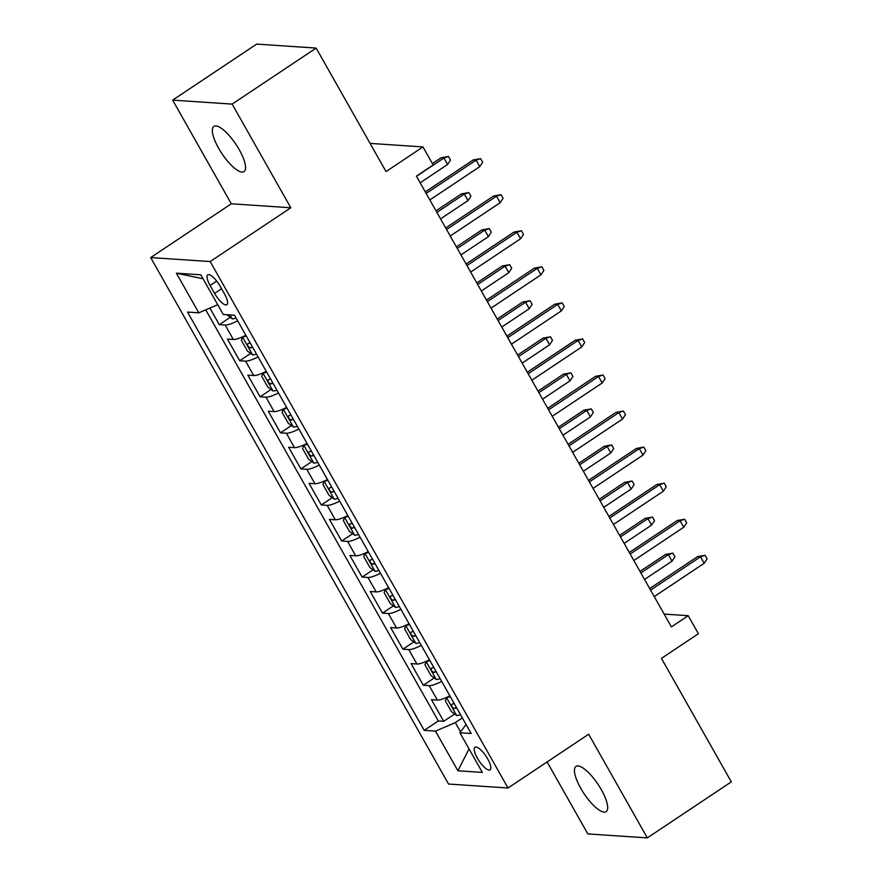 <?xml version="1.0" encoding="UTF-8"?>
<svg xmlns="http://www.w3.org/2000/svg" width="882" height="882" viewBox="0 0 882 882"><rect width="100%" height="100%" fill="white"/><g stroke="black" fill="none" stroke-linecap="round" stroke-linejoin="round"><path stroke-width="1.32" d="M601.348 789.721A27.177 8.412 -123.7 0 0 575.968 766.425A27.177 8.412 -123.7 0 0 580.764 788.343A27.177 8.412 -123.7 0 0 606.132 811.649A27.177 8.412 -123.7 0 0 601.348 789.721M239.22 149.675A27.177 8.412 -123.7 0 0 213.852 126.38A27.177 8.412 -123.7 0 0 218.648 148.297A27.177 8.412 -123.7 0 0 244.016 171.604A27.177 8.412 -123.7 0 0 239.22 149.675M487.691 758.895A13.594 4.201 -123.7 0 0 475.001 747.252A13.594 4.201 -123.7 0 0 477.405 758.211A13.594 4.201 -123.7 0 0 490.083 769.865A13.594 4.201 -123.7 0 0 487.691 758.895M547.105 761.949L587.831 833.92L647.322 837.9L731.321 781.871L661.445 658.369L698.401 633.728L688.203 615.691L664.157 614.081M150.679 257.577L448.541 784.032L508.032 788.012L210.181 261.557L150.679 257.577L231.316 203.797L290.806 207.766L232.153 104.098L172.663 100.129L231.316 203.797M172.663 100.129L256.662 44.1L316.153 48.08L386.029 171.582L422.985 146.93L370.076 143.391M232.153 104.098L316.153 48.08M209.905 308.072L219.298 324.664L230.235 317.366M245.846 335.259A16.99 3.737 150.5 0 1 233.322 339.482L227.457 339.096L239.695 360.727L250.642 353.428M266.243 371.322A16.99 3.737 -29.5 0 1 253.729 375.545L247.853 375.148L260.091 396.79L271.039 389.48M286.639 407.374A16.99 3.737 -29.5 0 1 274.126 411.596L268.26 411.21L280.498 432.842L291.446 425.543M307.046 443.437A16.99 3.737 -29.5 0 1 294.522 447.659L288.657 447.273L300.894 468.904L311.842 461.606M327.442 479.488A16.99 3.737 -29.5 0 1 314.929 483.722L309.064 483.325L321.302 504.967L332.249 497.657M347.85 515.551A16.99 3.737 -29.5 0 1 335.325 519.774L329.46 519.388L341.698 541.019L352.646 533.72M368.246 551.614A16.99 3.737 -29.5 0 1 355.733 555.836L349.856 555.44L362.105 577.082L373.042 569.783M388.653 587.666A16.99 3.737 -29.5 0 1 376.129 591.899L370.264 591.502L382.501 613.133L393.449 605.835M409.05 623.728A16.99 3.737 -29.5 0 1 396.536 627.951L390.66 627.565L402.909 649.196L413.845 641.898M429.446 659.791A16.99 3.737 -29.5 0 1 416.932 664.014L411.067 663.617L423.305 685.259L434.253 677.96M422.985 146.93L433.183 164.956L416.392 176.168L671.4 626.904L688.203 615.691M210.103 285.492L214.591 293.419A13.164 4.068 -123.7 0 0 226.883 304.709A13.164 4.068 -123.7 0 0 224.557 294.092L220.07 286.154A13.164 4.068 -123.7 0 0 207.777 274.875A13.164 4.068 -123.7 0 0 210.103 285.492L216.696 281.093M466.06 724.497L459.908 732.755L471.164 733.504L234.502 315.227L223.256 314.466L200.809 274.809L176.367 273.177L198.814 312.834L187.557 312.085L424.209 730.362L435.465 731.123L455.333 722.59L460.58 731.851M459.908 732.755L482.344 772.423L457.901 770.78L435.465 731.123M237.677 320.839A16.99 3.737 150.5 0 1 225.164 325.061L219.298 324.664M205.738 309.869L438.321 720.958L443.701 721.311L454.649 714.012M449.853 695.843A16.99 3.737 -29.5 0 1 437.34 700.076L431.463 699.68L443.701 721.311M441.695 681.422A16.99 3.737 150.5 0 1 429.17 685.645L423.305 685.259M421.287 645.359A16.99 3.737 150.5 0 1 408.774 649.593L402.909 649.196M400.891 609.308A16.99 3.737 150.5 0 1 388.367 613.53L382.501 613.133M380.484 573.245A16.99 3.737 150.5 0 1 367.97 577.467L362.105 577.082M360.088 537.182A16.99 3.737 150.5 0 1 347.574 541.416L341.698 541.019M339.691 501.13A16.99 3.737 150.5 0 1 327.167 505.353L321.302 504.967M319.284 465.068A16.99 3.737 150.5 0 1 306.771 469.29L300.894 468.904M298.888 429.016A16.99 3.737 150.5 0 1 286.363 433.238L280.498 432.842M278.48 392.953A16.99 3.737 150.5 0 1 265.967 397.176L260.091 396.79M258.084 356.89A16.99 3.737 150.5 0 1 245.56 361.124L239.695 360.727M290.806 207.766L210.181 261.557M647.322 837.9L588.669 734.232L508.032 788.012M462.333 717.915L455.333 722.59M217.733 304.709L198.814 312.834M438.321 720.958L424.209 730.362M203.058 278.778L176.367 273.177M457.901 770.78L469.059 748.928M426.171 193.456L476.093 160.149L473.204 159.962L480.635 158.639L476.093 160.149L479.764 166.643L429.843 199.938M473.204 159.962L425.3 191.912M480.635 158.639L482.675 162.244L479.764 166.643M226.861 314.709L232.308 318.876A11.257 2.47 -29.5 0 0 236.089 318.027M441.044 157.812L448.475 156.489L450.515 160.094L447.604 164.493L443.933 157.999L441.044 157.812L432.401 163.567M448.475 156.489L443.933 157.999L416.48 176.323M447.604 164.493L420.152 182.806M446.568 229.507L496.5 196.212L493.6 196.013L501.031 194.702L496.5 196.212L500.171 202.706L450.239 236.001M493.6 196.013L445.697 227.964M501.031 194.702L503.071 198.307L500.171 202.706M466.975 265.57L516.896 232.275L513.997 232.076L521.438 230.753L516.896 232.275L520.567 238.757L470.646 272.064M513.997 232.076L466.104 264.027M521.438 230.753L523.478 234.358L520.567 238.757M487.371 301.633L537.292 268.326L534.404 268.139L541.835 266.816L537.292 268.326L540.964 274.82L491.042 308.116M534.404 268.139L486.5 300.089M541.835 266.816L543.874 270.421L540.964 274.82M507.778 337.685L557.7 304.389L554.8 304.191L562.242 302.879L557.7 304.389L561.371 310.883L511.45 344.178M554.8 304.191L506.896 336.141M562.242 302.879L564.282 306.484L561.371 310.883M242.726 336.759L241.337 340.298L247.456 351.113L252.715 354.928A11.257 2.47 -29.5 0 0 256.497 354.09M242.517 336.902A11.257 2.47 -29.5 0 0 246.287 336.053M250.168 342.911A11.257 2.47 150.5 0 1 248.007 343.561C247.037 345.281 247.853 346.725 250.455 347.883A11.257 2.47 -29.5 0 0 252.616 347.232M461.44 193.864L468.882 192.552L470.922 196.157L468.011 200.556L464.34 194.062L461.44 193.864L436.006 210.831M468.882 192.552L464.34 194.062L436.877 212.375M468.011 200.556L440.548 218.868M263.123 372.821L261.733 376.349L267.852 387.165L273.111 390.991A11.257 2.47 -29.5 0 0 276.893 390.142M262.913 372.965A11.257 2.47 -29.5 0 0 266.695 372.116M270.565 378.962A11.257 2.47 150.5 0 1 268.404 379.613C267.433 381.344 268.249 382.777 270.862 383.946A11.257 2.47 -29.5 0 0 273.023 383.295M481.848 229.926L489.278 228.603L491.318 232.209L488.408 236.608L484.736 230.125L481.848 229.926L456.402 246.894M489.278 228.603L484.736 230.125L457.273 248.437M488.408 236.608L460.944 254.931M283.519 408.873L282.141 412.412L288.26 423.228L293.519 427.042A11.257 2.47 -29.5 0 0 297.3 426.204M283.309 409.016A11.257 2.47 -29.5 0 0 287.091 408.179M290.972 415.025A11.257 2.47 150.5 0 1 288.811 415.676C287.841 417.395 288.657 418.84 291.258 419.997A11.257 2.47 -29.5 0 0 293.419 419.347M502.244 265.989L509.675 264.666L511.714 268.271L508.815 272.67L505.143 266.177L502.244 265.989L476.809 282.957M509.675 264.666L505.143 266.177L477.68 284.489M508.815 272.67L481.352 290.983M303.926 444.936L302.537 448.464L308.656 459.29L313.915 463.105A11.257 2.47 -29.5 0 0 317.696 462.256M303.717 445.079A11.257 2.47 -29.5 0 0 307.498 444.23M311.368 451.088A11.257 2.47 150.5 0 1 309.207 451.727C308.237 453.458 309.053 454.903 311.655 456.06A11.257 2.47 -29.5 0 0 313.816 455.41M522.64 302.041L530.082 300.718L532.122 304.334L529.211 308.733L525.54 302.239L522.64 302.041L497.205 319.008M530.082 300.718L525.54 302.239L498.076 320.552M529.211 308.733L501.748 327.046M528.175 373.748L578.096 340.441L575.207 340.254L582.638 338.931L578.096 340.441L581.767 346.935L531.846 380.241M575.207 340.254L527.304 372.204M582.638 338.931L584.678 342.536L581.767 346.935M324.322 480.999L322.944 484.527L329.063 495.342L334.322 499.168A11.257 2.47 -29.5 0 0 338.093 498.319M324.113 481.131A11.257 2.47 -29.5 0 0 327.895 480.293M331.775 487.14A11.257 2.47 150.5 0 1 329.614 487.79C328.633 489.521 329.449 490.954 332.062 492.123A11.257 2.47 -29.5 0 0 334.223 491.472M543.047 338.104L550.478 336.781L552.518 340.386L549.618 344.785L545.936 338.291L543.047 338.104L517.613 355.071M550.478 336.781L545.936 338.291L518.484 356.615M549.618 344.785L522.155 363.097M548.571 409.799L598.503 376.504L595.604 376.316L603.045 374.993L598.503 376.504L602.174 382.997L552.242 416.293M595.604 376.316L547.7 408.267M603.045 374.993L605.085 378.599L602.174 382.997M344.73 517.05L343.341 520.589L349.459 531.405L354.718 535.22A11.257 2.47 -29.5 0 0 358.5 534.382M344.52 517.194A11.257 2.47 -29.5 0 0 348.302 516.345M352.172 523.202A11.257 2.47 150.5 0 1 350.011 523.853C349.04 525.573 349.856 527.017 352.458 528.175A11.257 2.47 -29.5 0 0 354.619 527.524M563.444 374.166L570.886 372.843L572.925 376.449L570.015 380.848L566.343 374.354L563.444 374.166L538.009 391.134M570.886 372.843L566.343 374.354L538.88 392.666M570.015 380.848L542.551 399.16M568.978 445.862L618.899 412.567L616.011 412.368L623.442 411.045L618.899 412.567L622.571 419.049L572.65 452.356M616.011 412.368L568.107 444.319M623.442 411.045L625.481 414.661L622.571 419.049M365.126 553.113L363.737 556.641L369.867 567.468L375.115 571.282A11.257 2.47 -29.5 0 0 378.896 570.433M364.916 553.257A11.257 2.47 -29.5 0 0 368.698 552.408M372.579 559.265A11.257 2.47 150.5 0 1 370.418 559.905C369.437 561.636 370.253 563.08 372.865 564.237A11.257 2.47 -29.5 0 0 375.026 563.587M583.851 410.218L591.282 408.895L593.321 412.5L590.411 416.899L586.739 410.417L583.851 410.218L558.405 427.186M591.282 408.895L586.739 410.417L559.287 428.729M590.411 416.899L562.959 435.223M589.374 481.925L639.307 448.618L636.407 448.431L643.838 447.108L639.307 448.618L642.978 455.112L593.046 488.408M636.407 448.431L588.503 480.381M643.838 447.108L645.889 450.713L642.978 455.112M385.533 589.176L384.144 592.704L390.263 603.52L395.522 607.345A11.257 2.47 -29.5 0 0 399.303 606.496M385.324 589.308A11.257 2.47 -29.5 0 0 389.105 588.47M392.975 595.317A11.257 2.47 150.5 0 1 390.814 595.967C389.844 597.687 390.66 599.132 393.262 600.3A11.257 2.47 -29.5 0 0 395.423 599.65M604.247 446.281L611.689 444.958L613.729 448.563L610.818 452.962L607.147 446.468L604.247 446.281L578.812 463.248M611.689 444.958L607.147 446.468L579.683 464.792M610.818 452.962L583.355 471.275M609.782 517.977L659.703 484.681L656.814 484.494L664.245 483.171L659.703 484.681L663.374 491.175L613.453 524.47M656.814 484.494L608.911 516.444M664.245 483.171L666.285 486.776L663.374 491.175M405.929 625.228L404.54 628.767L410.659 639.582L415.918 643.397A11.257 2.47 -29.5 0 0 419.7 642.559M405.72 625.371A11.257 2.47 -29.5 0 0 409.502 624.522M413.382 631.38A11.257 2.47 150.5 0 1 411.221 632.03C410.24 633.75 411.056 635.194 413.669 636.352A11.257 2.47 -29.5 0 0 415.83 635.702M624.654 482.333L632.085 481.021L634.125 484.626L631.214 489.025L627.543 482.531L624.654 482.333L599.209 499.3M632.085 481.021L627.543 482.531L600.08 500.844M631.214 489.025L603.762 507.337M630.178 554.039L680.099 520.744L677.211 520.545L684.641 519.222L680.099 520.744L683.782 527.227L633.849 560.533M677.211 520.545L629.307 552.496M684.641 519.222L686.681 522.828L683.782 527.227M426.337 661.291L424.948 664.819L431.066 675.645L436.325 679.46A11.257 2.47 -29.5 0 0 440.107 678.611M426.127 661.434A11.257 2.47 -29.5 0 0 429.898 660.585M433.779 667.431A11.257 2.47 150.5 0 1 431.618 668.082C430.648 669.813 431.463 671.257 434.065 672.415A11.257 2.47 -29.5 0 0 436.226 671.764M645.051 518.395L652.482 517.072L654.532 520.678L651.622 525.077L647.95 518.594L645.051 518.395L619.616 535.363M652.482 517.072L647.95 518.594L620.487 536.906M651.622 525.077L624.158 543.4M650.585 590.102L700.506 556.796L697.607 556.608L705.049 555.285L700.506 556.796L704.178 563.289L654.257 596.585M697.607 556.608L649.703 588.559M705.049 555.285L707.088 558.89L704.178 563.289M446.733 697.353L445.344 700.881L451.463 711.697L456.722 715.523A11.257 2.47 -29.5 0 0 460.503 714.674M446.524 697.486A11.257 2.47 -29.5 0 0 450.305 696.648M454.175 703.494A11.257 2.47 150.5 0 1 452.014 704.145C451.044 705.865 451.86 707.309 454.462 708.466A11.257 2.47 -29.5 0 0 456.633 707.827M665.458 554.458L672.889 553.135L674.928 556.74L672.018 561.139L668.347 554.646L665.458 554.458L640.012 571.426M672.889 553.135L668.347 554.646L640.883 572.969M672.018 561.139L644.555 579.452M233.322 339.482L225.164 325.061M437.34 700.076L429.17 685.645M416.932 664.014L408.774 649.593M396.536 627.951L388.367 613.53M376.129 591.899L367.97 577.467M355.733 555.836L347.574 541.416M335.325 519.774L327.167 505.353M314.929 483.722L306.771 469.29M294.522 447.659L286.363 433.238M274.126 411.596L265.967 397.176M253.729 375.545L245.56 361.124M221.558 288.778L214.591 293.419M229.993 314.918L232.175 318.777M242.484 336.99L252.583 354.84M252.296 346.659L250.455 347.883M262.88 373.042L272.979 390.891M272.692 382.722L270.862 383.946M283.287 409.105L293.386 426.954M293.089 418.774L291.258 419.997M303.684 445.167L313.783 463.017M313.496 454.836L311.655 456.06M324.08 481.219L334.179 499.069M333.892 490.899L332.062 492.123M344.487 517.282L354.586 535.131M354.299 526.951L352.458 528.175M364.883 553.345L374.982 571.183M374.696 563.014L372.865 564.237M385.291 589.397L395.39 607.246M395.103 599.065L393.262 600.3M405.687 625.459L415.786 643.309M415.499 635.128L413.669 636.352M426.094 661.511L436.193 679.361M435.906 671.191L434.065 672.415M446.49 697.574L456.589 715.423M456.303 707.243L454.462 708.466"/></g></svg>
